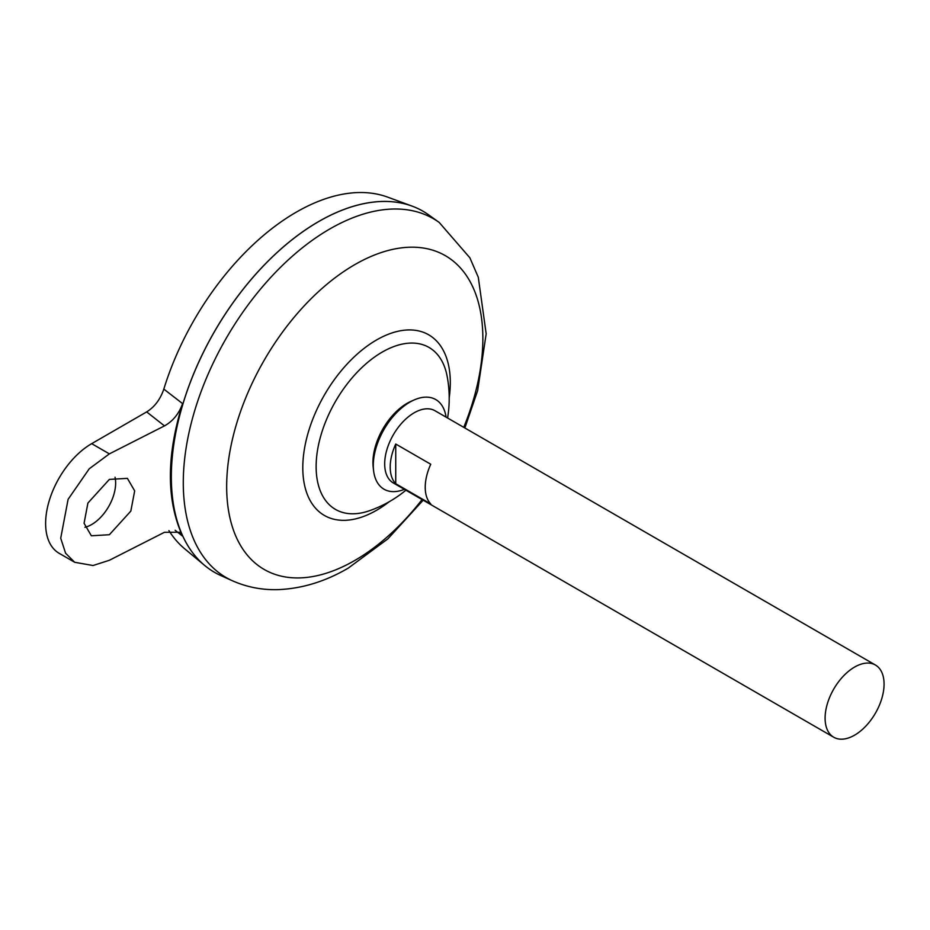 <?xml version="1.0" encoding="UTF-8"?>
<svg xmlns="http://www.w3.org/2000/svg" width="930" height="930" viewBox="0 0 930 930"><rect width="100%" height="100%" fill="white"/><g stroke="black" fill="none" stroke-linecap="round" stroke-linejoin="round"><path stroke-width="1.4" d="M404.376 489.343A51.755 29.876 -60 0 1 373.558 470.417L373.186 467.093A48.325 27.9 -60 0 1 372.942 462.512A48.325 27.9 -60 0 1 407.108 403.318A48.325 27.9 -60 0 1 411.2 401.249L414.269 399.9A51.755 29.876 -60 0 1 446.063 417.128M373.558 470.417A51.755 29.876 -60 0 1 409.886 402.12A51.755 29.876 -60 0 1 414.269 399.9M84.921 527.298A33.875 19.565 120 0 0 91.686 524.52A33.875 19.565 120 0 0 115.041 477.218M109.368 479.403L127.398 478.357L134.676 490.877L130.828 511.093L109.368 534.727L91.349 535.785L84.072 523.264L87.908 503.049L109.368 479.403M833.733 737.234L393.32 482.961A41.699 24.075 -60 0 1 386.926 449.55A41.699 24.075 -60 0 1 414.164 412.804A41.699 24.075 -60 0 1 435.007 410.746L875.432 665.02A41.699 24.075 -60 0 1 881.826 698.43A41.699 24.075 -60 0 1 854.577 735.177A41.699 24.075 -60 0 1 833.733 737.234A41.699 24.075 -60 0 1 827.34 703.824A41.699 24.075 -60 0 1 854.577 667.077A41.699 24.075 -60 0 1 875.432 665.02M395.738 444.029L430.753 464.244A41.699 24.075 120 0 0 430.753 503.932L395.738 483.728A41.699 24.075 -60 0 1 395.738 444.029L395.738 483.728M171.329 476.858A208.436 120.342 -60 0 1 318.711 221.561A208.436 120.342 -60 0 1 318.723 221.549M220.712 575.496A208.483 120.365 -60 0 1 180.978 410.746A208.483 120.365 -60 0 1 318.746 221.538A208.483 120.365 -60 0 1 428.846 215.004L439.227 222.468A207.204 119.633 -60 0 0 329.801 228.966A207.204 119.633 -60 0 0 192.87 417.012A207.204 119.633 -60 0 0 232.372 580.75L220.712 575.496M405.887 490.226A118.982 118.982 0 0 1 369.419 510.744L369.419 510.744A93.511 53.986 -60 0 1 316.13 466.604A93.511 53.986 -60 0 1 382.253 352.075A93.511 53.986 -60 0 1 447.121 376.162A118.982 118.982 0 0 1 447.586 418M214.493 572.31A208.483 120.365 -60 0 1 204.623 565.417L184.593 548.723A204.019 117.784 -60 0 1 168.9 530.577M204.623 565.417A208.483 120.365 -60 0 1 185.489 395.773A208.483 120.365 -60 0 1 318.711 221.514A208.483 120.365 -60 0 1 412.071 206.1A208.483 120.365 -60 0 1 422.976 211.203M163.82 389.1L182.582 403.608C166.319 456.049 166.319 500.235 182.582 536.145L179.525 532.251L164.47 532.286L109.368 560.267L93.035 565.521L74.714 562.29L65.588 553.222L60.717 538.214L68.099 499.329L89.245 468.778L109.368 453.875L164.47 425.894L146.673 411.909C154.601 406.968 160.309 399.365 163.82 389.1A204.019 117.784 -60 0 1 296.228 212.18A204.019 117.784 -60 0 1 387.589 197.102L412.071 206.1M182.582 536.145L175.154 530.274M146.673 411.909L91.686 443.656A65.147 37.619 120 0 0 49.127 501.072A65.147 37.619 120 0 0 59.113 553.28L74.714 562.29M182.582 403.608C178.979 413.745 172.934 421.174 164.47 425.894M422.069 499.561A181.152 104.59 -60 0 1 354.772 560.476A181.152 104.59 -60 0 1 226.664 486.518A181.152 104.59 -60 0 1 354.772 264.643A181.152 104.59 -60 0 1 466.639 275.919A181.152 104.59 -60 0 1 463.756 427.335M389.135 501.781A104.3 60.218 -60 0 1 376.545 510.291A104.3 60.218 -60 0 1 302.796 467.709A104.3 60.218 -60 0 1 376.545 339.973A104.3 60.218 -60 0 1 449.213 397.715M109.368 453.875L91.686 443.656M232.372 580.75C246.845 587.156 262.097 590.108 278.151 589.632C302.064 588.644 325.43 581.483 348.25 568.114L387.81 538.912L423.162 500.201M464.861 427.974L477.636 390.658L486.169 333.824L478.299 277.291L469.883 257.819L439.227 222.468"/></g></svg>
